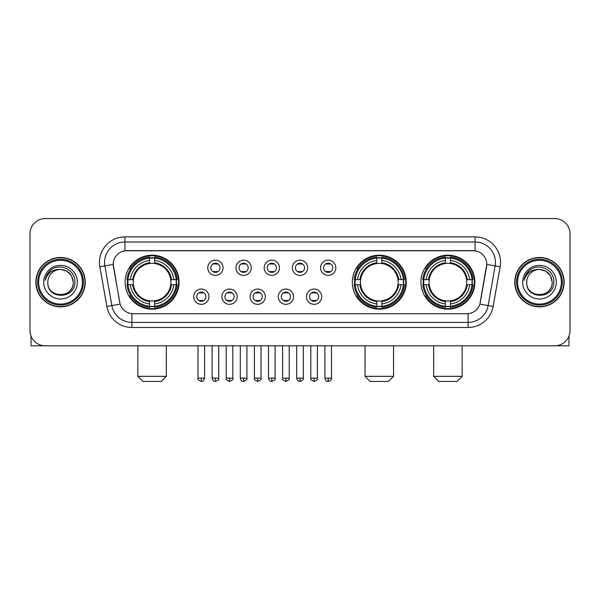 <?xml version="1.0" encoding="UTF-8"?>
<svg xmlns="http://www.w3.org/2000/svg" width="600" height="600" viewBox="0 0 600 600"><rect width="100%" height="100%" fill="white"/><g stroke="black" fill="none" stroke-linecap="round" stroke-linejoin="round"><path stroke-width="0.9" d="M352.32 282.188A26.977 26.977 0 0 0 379.298 309.157A26.977 26.977 0 0 0 406.268 282.188A26.977 26.977 0 0 0 379.298 255.21A26.977 26.977 0 0 0 352.32 282.188M420.93 282.188A26.977 26.977 0 0 0 447.9 309.157A26.977 26.977 0 0 0 474.877 282.188A26.977 26.977 0 0 0 447.9 255.21A26.977 26.977 0 0 0 420.93 282.188M125.123 282.188A26.977 26.977 0 0 0 152.1 309.157A26.977 26.977 0 0 0 179.07 282.188A26.977 26.977 0 0 0 152.1 255.21A26.977 26.977 0 0 0 125.123 282.188M208.95 296.692A7.635 7.635 0 0 1 201.315 304.327A7.635 7.635 0 0 1 193.68 296.692A7.635 7.635 0 0 1 201.315 289.058A7.635 7.635 0 0 1 208.95 296.692M196.733 296.692A4.583 4.583 0 0 0 201.315 301.275A4.583 4.583 0 0 0 205.897 296.692A4.583 4.583 0 0 0 201.315 292.11A4.583 4.583 0 0 0 196.733 296.692M237.142 296.692A7.635 7.635 0 0 1 229.507 304.327A7.635 7.635 0 0 1 221.873 296.692A7.635 7.635 0 0 1 229.507 289.058A7.635 7.635 0 0 1 237.142 296.692M224.933 296.692A4.583 4.583 0 0 0 229.507 301.275A4.583 4.583 0 0 0 234.09 296.692A4.583 4.583 0 0 0 229.507 292.11A4.583 4.583 0 0 0 224.933 296.692M265.343 296.692A7.635 7.635 0 0 1 257.707 304.327A7.635 7.635 0 0 1 250.072 296.692A7.635 7.635 0 0 1 257.707 289.058A7.635 7.635 0 0 1 265.343 296.692M253.125 296.692A4.583 4.583 0 0 0 257.707 301.275A4.583 4.583 0 0 0 262.29 296.692A4.583 4.583 0 0 0 257.707 292.11A4.583 4.583 0 0 0 253.125 296.692M293.535 296.692A7.635 7.635 0 0 1 285.9 304.327A7.635 7.635 0 0 1 278.265 296.692A7.635 7.635 0 0 1 285.9 289.058A7.635 7.635 0 0 1 293.535 296.692M281.325 296.692A4.583 4.583 0 0 0 285.9 301.275A4.583 4.583 0 0 0 290.483 296.692A4.583 4.583 0 0 0 285.9 292.11A4.583 4.583 0 0 0 281.325 296.692M321.735 296.692A7.635 7.635 0 0 1 314.1 304.327A7.635 7.635 0 0 1 306.465 296.692A7.635 7.635 0 0 1 314.1 289.058A7.635 7.635 0 0 1 321.735 296.692M309.517 296.692A4.583 4.583 0 0 0 314.1 301.275A4.583 4.583 0 0 0 318.675 296.692A4.583 4.583 0 0 0 314.1 292.11A4.583 4.583 0 0 0 309.517 296.692M223.042 267.78A7.635 7.635 0 0 1 215.415 275.415A7.635 7.635 0 0 1 207.78 267.78A7.635 7.635 0 0 1 215.415 260.153A7.635 7.635 0 0 1 223.042 267.78M210.833 267.78A4.583 4.583 0 0 0 215.415 272.362A4.583 4.583 0 0 0 219.99 267.78A4.583 4.583 0 0 0 215.415 263.205A4.583 4.583 0 0 0 210.833 267.78M251.243 267.78A7.635 7.635 0 0 1 243.608 275.415A7.635 7.635 0 0 1 235.972 267.78A7.635 7.635 0 0 1 243.608 260.153A7.635 7.635 0 0 1 251.243 267.78M239.025 267.78A4.583 4.583 0 0 0 243.608 272.362A4.583 4.583 0 0 0 248.19 267.78A4.583 4.583 0 0 0 243.608 263.205A4.583 4.583 0 0 0 239.025 267.78M279.435 267.78A7.635 7.635 0 0 1 271.808 275.415A7.635 7.635 0 0 1 264.173 267.78A7.635 7.635 0 0 1 271.808 260.153A7.635 7.635 0 0 1 279.435 267.78M267.225 267.78A4.583 4.583 0 0 0 271.808 272.362A4.583 4.583 0 0 0 276.382 267.78A4.583 4.583 0 0 0 271.808 263.205A4.583 4.583 0 0 0 267.225 267.78M307.635 267.78A7.635 7.635 0 0 1 300 275.415A7.635 7.635 0 0 1 292.365 267.78A7.635 7.635 0 0 1 300 260.153A7.635 7.635 0 0 1 307.635 267.78M295.418 267.78A4.583 4.583 0 0 0 300 272.362A4.583 4.583 0 0 0 304.582 267.78A4.583 4.583 0 0 0 300 263.205A4.583 4.583 0 0 0 295.418 267.78M335.827 267.78A7.635 7.635 0 0 1 328.192 275.415A7.635 7.635 0 0 1 320.565 267.78A7.635 7.635 0 0 1 328.192 260.153A7.635 7.635 0 0 1 335.827 267.78M323.618 267.78A4.583 4.583 0 0 0 328.192 272.362A4.583 4.583 0 0 0 332.775 267.78A4.583 4.583 0 0 0 328.192 263.205A4.583 4.583 0 0 0 323.618 267.78M106.86 306.457L99.863 266.76A25.447 25.447 0 0 1 124.92 236.888L475.08 236.888A25.447 25.447 0 0 1 500.138 266.76L493.14 306.457A25.447 25.447 0 0 1 468.082 327.48L131.917 327.48A25.447 25.447 0 0 1 106.86 306.457L120.127 304.118L113.422 266.76A13.74 13.74 0 0 1 126.953 250.635L473.048 250.635A13.74 13.74 0 0 1 486.577 266.76L480.293 302.385A13.74 13.74 0 0 1 466.763 313.74L133.238 313.74A13.74 13.74 0 0 1 119.708 302.385L113.212 264.405L104.873 265.875A20.355 20.355 0 0 1 124.92 241.98L475.08 241.98A20.355 20.355 0 0 1 495.127 265.875L488.13 305.572A20.355 20.355 0 0 1 468.082 322.395L131.917 322.395A20.355 20.355 0 0 1 111.87 305.572L104.873 265.875A20.355 20.355 0 0 1 104.565 262.335M127.545 284.73A24.682 24.682 0 0 1 127.545 279.645M423.353 284.73A24.682 24.682 0 0 1 423.353 279.645M354.743 284.73A24.682 24.682 0 0 1 354.743 279.645M35.85 282.188A24.682 24.682 0 0 0 60.54 306.87A24.682 24.682 0 0 0 85.222 282.188A24.682 24.682 0 0 0 60.54 257.505A24.682 24.682 0 0 0 35.85 282.188M514.778 282.188A24.682 24.682 0 0 0 539.46 306.87A24.682 24.682 0 0 0 564.15 282.188A24.682 24.682 0 0 0 539.46 257.505A24.682 24.682 0 0 0 514.778 282.188M124.92 236.888L124.92 250.785L475.08 250.785L475.08 236.888M113.212 264.375L113.363 262.335M466.763 313.74L133.238 313.74M500.138 266.76L486.787 264.405L479.873 304.118L493.14 306.457M480.293 302.385L480.21 302.82M119.79 302.82L119.708 302.385M570 233.835A15.27 15.27 0 0 0 554.73 218.565L45.27 218.565A15.27 15.27 0 0 0 30 233.835L30 330.54A15.27 15.27 0 0 0 45.27 345.803L554.73 345.803A15.27 15.27 0 0 0 570 330.54L570 233.835L570 330.54M30 233.835L30 330.54M554.73 218.565L45.27 218.565M45.27 345.803L554.73 345.803M31.02 336.022L31.02 345.803L90.06 345.803M82.425 282.188A21.885 21.885 0 0 0 60.54 260.303A21.885 21.885 0 0 0 38.655 282.188A21.885 21.885 0 0 0 60.54 304.072A21.885 21.885 0 0 0 82.425 282.188M83.438 282.188A22.905 22.905 0 0 0 60.54 259.282A22.905 22.905 0 0 0 37.635 282.188A22.905 22.905 0 0 0 60.54 305.093A22.905 22.905 0 0 0 83.438 282.188M84.968 282.188A24.428 24.428 0 0 0 60.54 257.76A24.428 24.428 0 0 0 36.105 282.188A24.428 24.428 0 0 0 60.54 306.615A24.428 24.428 0 0 0 84.968 282.188M73.26 282.188C72.502 274.455 68.265 270.218 60.54 269.46L66.9 271.17L71.558 275.827L73.26 282.188L71.558 275.827L66.9 271.17L60.54 269.46L66.9 271.17L71.558 275.827L73.26 282.188L71.558 275.827L66.9 271.17L60.54 269.46L66.9 271.17L71.558 275.827L73.26 282.188C74.04 298.597 47.032 298.597 47.812 282.188C46.68 299.843 75.465 299.452 74.865 282.188C75.81 270.067 59.932 262.365 50.782 270.173C47.588 272.835 45.72 276.225 45.172 280.335C47.572 272.76 52.695 269.13 60.54 269.46L66.9 271.17L71.558 275.827L73.26 282.188C74.04 298.597 47.032 298.597 47.812 282.188C47.032 298.597 74.04 298.597 73.26 282.188C74.04 298.597 47.032 298.597 47.812 282.188C47.032 298.597 74.04 298.597 73.26 282.188C74.04 298.597 47.032 298.597 47.812 282.188C47.032 298.597 74.04 298.597 73.26 282.188C74.04 298.597 47.032 298.597 47.812 282.188C47.032 298.597 74.04 298.597 73.26 282.188C74.04 298.597 47.032 298.597 47.812 282.188C47.032 298.597 74.04 298.597 73.26 282.188C74.04 298.597 47.032 298.597 47.812 282.188C47.032 298.597 74.04 298.597 73.26 282.188C74.04 298.597 47.032 298.597 47.812 282.188A12.727 12.727 0 0 1 60.54 269.46L66.9 271.17L71.558 275.827L73.26 282.188C73.77 292.065 61.073 298.62 53.325 292.665M43.74 282.188A16.793 16.793 0 0 0 60.54 298.98A16.793 16.793 0 0 0 77.332 282.188A16.793 16.793 0 0 0 60.54 265.388A16.793 16.793 0 0 0 43.74 282.188M50.775 270.173L47.025 274.635M46.793 275.07L47.13 274.455L46.793 275.07M161.257 381.435L142.935 381.435L137.85 376.343L166.35 376.343L161.257 381.435M170.76 284.73A18.832 18.832 0 0 0 154.642 263.528L154.642 263.528A18.832 18.832 0 0 0 133.44 284.73A18.832 18.832 0 0 0 170.76 284.73L171.51 284.73L170.76 284.73A18.832 18.832 0 0 1 154.642 300.847L154.642 303.923A21.885 21.885 0 0 0 173.835 284.73L177.21 284.73A25.245 25.245 0 0 1 154.642 307.305L154.642 306.278A24.225 24.225 0 0 0 176.19 284.73M128.055 284.73A24.172 24.172 0 0 1 128.055 279.645M154.642 258.142A24.172 24.172 0 0 0 149.55 258.142M176.137 279.645A24.172 24.172 0 0 1 176.137 284.73M177.21 279.645A25.245 25.245 0 0 0 154.642 257.07L154.642 258.097A24.225 24.225 0 0 1 176.19 279.645L177.21 279.645M126.983 284.73A25.245 25.245 0 0 0 149.55 307.305L149.55 306.278A24.225 24.225 0 0 1 128.002 284.73L126.983 284.73M176.19 279.645L173.835 279.645A21.885 21.885 0 0 0 154.642 260.452L154.642 258.097M154.642 306.278L154.642 303.923M128.002 284.73L130.365 284.73A21.885 21.885 0 0 0 149.55 303.923L149.55 306.278M154.642 260.452L154.642 262.778A19.575 19.575 0 0 1 171.51 279.645L173.835 279.645M173.835 284.73L171.51 284.73A19.575 19.575 0 0 1 154.642 301.597M149.55 303.923L149.55 300.847A18.832 18.832 0 0 1 133.44 284.73L130.365 284.73M170.76 279.645L171.51 279.645M154.642 306.225A24.172 24.172 0 0 1 149.55 306.225M149.55 257.07A25.245 25.245 0 0 0 126.983 279.645L128.002 279.645A24.225 24.225 0 0 1 149.55 258.097L149.55 257.07M149.55 258.097L149.55 260.452A21.885 21.885 0 0 0 130.365 279.645L128.002 279.645M149.55 263.498L149.55 260.452M130.365 279.645L132.69 279.645A19.575 19.575 0 0 1 149.55 262.778M149.55 300.847L149.55 301.597A19.575 19.575 0 0 1 132.69 284.73M130.92 268.447L129.48 268.447A26.468 26.468 0 0 1 178.56 282.188A26.468 26.468 0 0 1 129.48 295.928L130.92 295.928M388.455 381.435L370.132 381.435L365.048 376.343L393.548 376.343L388.455 381.435M397.95 284.73A18.832 18.832 0 0 0 381.84 263.528L381.84 263.528A18.832 18.832 0 0 0 360.638 284.73A18.832 18.832 0 0 0 397.95 284.73L398.707 284.73L397.95 284.73A18.832 18.832 0 0 1 381.84 300.847L381.84 303.923A21.885 21.885 0 0 0 401.033 284.73L404.408 284.73A25.245 25.245 0 0 1 381.84 307.305L381.84 306.278A24.225 24.225 0 0 0 403.388 284.73M355.252 284.73A24.172 24.172 0 0 1 355.252 279.645M381.84 258.142A24.172 24.172 0 0 0 376.748 258.142M403.335 279.645A24.172 24.172 0 0 1 403.335 284.73M404.408 279.645A25.245 25.245 0 0 0 381.84 257.07L381.84 258.097A24.225 24.225 0 0 1 403.388 279.645L404.408 279.645M354.18 284.73A25.245 25.245 0 0 0 376.748 307.305L376.748 306.278A24.225 24.225 0 0 1 355.2 284.73L354.18 284.73M403.388 279.645L401.033 279.645A21.885 21.885 0 0 0 381.84 260.452L381.84 258.097M381.84 306.278L381.84 303.923M355.2 284.73L357.555 284.73A21.885 21.885 0 0 0 376.748 303.923L376.748 306.278M381.84 260.452L381.84 262.778A19.575 19.575 0 0 1 398.707 279.645L401.033 279.645M401.033 284.73L398.707 284.73A19.575 19.575 0 0 1 381.84 301.597M376.748 303.923L376.748 300.847A18.832 18.832 0 0 1 360.638 284.73L357.555 284.73M397.95 279.645L398.707 279.645M381.84 306.225A24.172 24.172 0 0 1 376.748 306.225M376.748 257.07A25.245 25.245 0 0 0 354.18 279.645L355.2 279.645A24.225 24.225 0 0 1 376.748 258.097L376.748 257.07M376.748 258.097L376.748 260.452A21.885 21.885 0 0 0 357.555 279.645L355.2 279.645M376.748 263.498L376.748 260.452M357.555 279.645L359.888 279.645A19.575 19.575 0 0 1 376.748 262.778M376.748 300.847L376.748 301.597A19.575 19.575 0 0 1 359.888 284.73M358.118 268.447L356.678 268.447A26.468 26.468 0 0 1 405.757 282.188A26.468 26.468 0 0 1 356.678 295.928L358.118 295.928M457.065 381.435L438.743 381.435L433.65 376.343L462.15 376.343L457.065 381.435M466.56 284.73A18.832 18.832 0 0 0 450.45 263.528L450.45 263.528A18.832 18.832 0 0 0 429.24 284.73A18.832 18.832 0 0 0 466.56 284.73L467.31 284.73L466.56 284.73A18.832 18.832 0 0 1 450.45 300.847L450.45 303.923A21.885 21.885 0 0 0 469.635 284.73L473.018 284.73A25.245 25.245 0 0 1 450.45 307.305L450.45 306.278A24.225 24.225 0 0 0 471.998 284.73M423.862 284.73A24.172 24.172 0 0 1 423.862 279.645M450.45 258.142A24.172 24.172 0 0 0 445.357 258.142M471.945 279.645A24.172 24.172 0 0 1 471.945 284.73M473.018 279.645A25.245 25.245 0 0 0 450.45 257.07L450.45 258.097A24.225 24.225 0 0 1 471.998 279.645L473.018 279.645M422.79 284.73A25.245 25.245 0 0 0 445.357 307.305L445.357 306.278A24.225 24.225 0 0 1 423.81 284.73L422.79 284.73M471.998 279.645L469.635 279.645A21.885 21.885 0 0 0 450.45 260.452L450.45 258.097M450.45 306.278L450.45 303.923M423.81 284.73L426.165 284.73A21.885 21.885 0 0 0 445.357 303.923L445.357 306.278M450.45 260.452L450.45 262.778A19.575 19.575 0 0 1 467.31 279.645L469.635 279.645M469.635 284.73L467.31 284.73A19.575 19.575 0 0 1 450.45 301.597M445.357 303.923L445.357 300.847A18.832 18.832 0 0 1 429.24 284.73L426.165 284.73M466.56 279.645L467.31 279.645M450.45 306.225A24.172 24.172 0 0 1 445.357 306.225M445.357 257.07A25.245 25.245 0 0 0 422.79 279.645L423.81 279.645A24.225 24.225 0 0 1 445.357 258.097L445.357 257.07M445.357 258.097L445.357 260.452A21.885 21.885 0 0 0 426.165 279.645L423.81 279.645M445.357 263.498L445.357 260.452M426.165 279.645L428.49 279.645A19.575 19.575 0 0 1 445.357 262.778M445.357 300.847L445.357 301.597A19.575 19.575 0 0 1 428.49 284.73M426.728 268.447L425.28 268.447A26.468 26.468 0 0 1 474.368 282.188A26.468 26.468 0 0 1 425.28 295.928L426.728 295.928M213.885 272.1L213.885 271.38A3.907 3.907 0 0 0 216.938 271.38L216.938 272.1M216.938 263.468L216.938 264.188A3.907 3.907 0 0 0 213.885 264.188L213.885 263.468M242.077 272.1L242.077 271.38A3.907 3.907 0 0 0 245.138 271.38L245.138 272.1M245.138 263.468L245.138 264.188A3.907 3.907 0 0 0 242.077 264.188L242.077 263.468M270.278 272.1L270.278 271.38A3.907 3.907 0 0 0 273.33 271.38L273.33 272.1M273.33 263.468L273.33 264.188A3.907 3.907 0 0 0 270.278 264.188L270.278 263.468M298.47 272.1L298.47 271.38A3.907 3.907 0 0 0 301.53 271.38L301.53 272.1M301.53 263.468L301.53 264.188A3.907 3.907 0 0 0 298.47 264.188L298.47 263.468M326.67 272.1L326.67 271.38A3.907 3.907 0 0 0 329.722 271.38L329.722 272.1M329.722 263.468L329.722 264.188A3.907 3.907 0 0 0 326.67 264.188L326.67 263.468M199.785 301.013L199.785 300.285A3.907 3.907 0 0 0 202.837 300.285L202.837 301.013M202.837 292.373L202.837 293.1A3.907 3.907 0 0 0 199.785 293.1L199.785 292.373M227.985 301.013L227.985 300.285A3.907 3.907 0 0 0 231.038 300.285L231.038 301.013M231.038 292.373L231.038 293.1A3.907 3.907 0 0 0 227.985 293.1L227.985 292.373M256.178 301.013L256.178 300.285A3.907 3.907 0 0 0 259.23 300.285L259.23 301.013M259.23 292.373L259.23 293.1A3.907 3.907 0 0 0 256.178 293.1L256.178 292.373M284.377 301.013L284.377 300.285A3.907 3.907 0 0 0 287.43 300.285L287.43 301.013M287.43 292.373L287.43 293.1A3.907 3.907 0 0 0 284.377 293.1L284.377 292.373M312.57 301.013L312.57 300.285A3.907 3.907 0 0 0 315.623 300.285L315.623 301.013M315.623 292.373L315.623 293.1A3.907 3.907 0 0 0 312.57 293.1L312.57 292.373M568.98 336.022L568.98 345.803L509.94 345.803M561.345 282.188A21.885 21.885 0 0 0 539.46 260.303A21.885 21.885 0 0 0 517.575 282.188A21.885 21.885 0 0 0 539.46 304.072A21.885 21.885 0 0 0 561.345 282.188M562.365 282.188A22.905 22.905 0 0 0 539.46 259.282A22.905 22.905 0 0 0 516.562 282.188A22.905 22.905 0 0 0 539.46 305.093A22.905 22.905 0 0 0 562.365 282.188M563.895 282.188A24.428 24.428 0 0 0 539.46 257.76A24.428 24.428 0 0 0 515.033 282.188A24.428 24.428 0 0 0 539.46 306.615A24.428 24.428 0 0 0 563.895 282.188M526.74 282.188A12.727 12.727 0 0 1 539.46 269.46L545.827 271.17L550.485 275.827L552.188 282.188L550.485 275.827L545.827 271.17L539.46 269.46L545.827 271.17L550.485 275.827L552.188 282.188L550.485 275.827L545.827 271.17L539.46 269.46L545.827 271.17L550.485 275.827L552.188 282.188L550.485 275.827L545.827 271.17L539.46 269.46L545.827 271.17L550.485 275.827L552.188 282.188C552.967 298.597 525.96 298.597 526.74 282.188C525.607 299.843 554.393 299.452 553.793 282.188C554.737 270.067 538.86 262.365 529.71 270.173C526.515 272.835 524.648 276.225 524.092 280.335C526.493 272.76 531.615 269.13 539.46 269.46L545.827 271.17L550.485 275.827L552.188 282.188C552.967 298.597 525.96 298.597 526.74 282.188C525.96 298.597 552.967 298.597 552.188 282.188C552.967 298.597 525.96 298.597 526.74 282.188C525.96 298.597 552.967 298.597 552.188 282.188C552.967 298.597 525.96 298.597 526.74 282.188C525.96 298.597 552.967 298.597 552.188 282.188C552.967 298.597 525.96 298.597 526.74 282.188C525.96 298.597 552.967 298.597 552.188 282.188C552.967 298.597 525.96 298.597 526.74 282.188C525.96 298.597 552.967 298.597 552.188 282.188C552.697 292.065 539.993 298.62 532.245 292.665M539.46 269.46C547.192 270.218 551.43 274.455 552.188 282.188M522.668 282.188A16.793 16.793 0 0 0 539.46 298.98A16.793 16.793 0 0 0 556.26 282.188A16.793 16.793 0 0 0 539.46 265.388A16.793 16.793 0 0 0 522.668 282.188M529.702 270.173L525.952 274.635M525.72 275.07L526.058 274.455M468.082 313.68L468.082 327.48M131.917 327.48L131.917 313.68M99.863 266.76L104.873 265.875M149.55 306.457A24.405 24.405 0 0 0 154.642 306.457M176.37 284.73A24.405 24.405 0 0 0 176.37 279.645M154.642 257.918A24.405 24.405 0 0 0 149.55 257.918M376.748 306.457A24.405 24.405 0 0 0 381.84 306.457M403.567 284.73A24.405 24.405 0 0 0 403.567 279.645M381.84 257.918A24.405 24.405 0 0 0 376.748 257.918M445.357 306.457A24.405 24.405 0 0 0 450.45 306.457M472.17 284.73A24.405 24.405 0 0 0 472.17 279.645M450.45 257.918A24.405 24.405 0 0 0 445.357 257.918M215.415 378.127L212.1 378.127C212.678 380.483 213.788 381.585 215.415 381.435L215.415 378.127L218.722 378.127L218.722 345.803M243.608 378.127L240.3 378.127C240.877 380.483 241.98 381.585 243.608 381.435L243.608 378.127L246.915 378.127L246.915 345.803M271.808 378.127L268.493 378.127C269.07 380.483 270.173 381.585 271.808 381.435L271.808 378.127L275.115 378.127L275.115 345.803M300 378.127L296.692 378.127C297.27 380.483 298.373 381.585 300 381.435L300 378.127L303.308 378.127L303.308 345.803M328.192 378.127L324.885 378.127C325.462 380.483 326.565 381.585 328.192 381.435L328.192 378.127L331.507 378.127L331.507 345.803M201.315 378.127L198.007 378.127C197.333 379.185 198.435 380.288 201.315 381.435L201.315 378.127L204.623 378.127L204.623 345.803M229.507 378.127L226.2 378.127C225.532 379.185 226.635 380.288 229.507 381.435L229.507 378.127L232.815 378.127L232.815 345.803M257.707 378.127L254.4 378.127C253.725 379.185 254.827 380.288 257.707 381.435L257.707 378.127L261.015 378.127L261.015 345.803M285.9 378.127L282.593 378.127C281.925 379.185 283.028 380.288 285.9 381.435L285.9 378.127L289.207 378.127L289.207 345.803M314.1 378.127L310.793 378.127C310.118 379.185 311.22 380.288 314.1 381.435L314.1 378.127L317.407 378.127L317.407 345.803M166.35 345.803L166.35 376.343M137.85 345.803L137.85 376.343M393.548 345.803L393.548 376.343M365.048 345.803L365.048 376.343M462.15 345.803L462.15 376.343M433.65 345.803L433.65 376.343M212.1 378.127L212.1 345.803M218.722 378.127C219.39 379.185 218.288 380.288 215.415 381.435M240.3 378.127L240.3 345.803M246.915 378.127C247.59 379.185 246.487 380.288 243.608 381.435M268.493 378.127L268.493 345.803M275.115 378.127C275.782 379.185 274.68 380.288 271.808 381.435M296.692 378.127L296.692 345.803M303.308 378.127C303.983 379.185 302.88 380.288 300 381.435M324.885 378.127L324.885 345.803M331.507 378.127C332.175 379.185 331.072 380.288 328.192 381.435M198.007 378.127L198.007 345.803M204.623 378.127C204.045 380.483 202.942 381.585 201.315 381.435M226.2 378.127L226.2 345.803M232.815 378.127C233.49 379.185 232.388 380.288 229.507 381.435M254.4 378.127L254.4 345.803M261.015 378.127C261.683 379.185 260.58 380.288 257.707 381.435M282.593 378.127L282.593 345.803M289.207 378.127C289.882 379.185 288.78 380.288 285.9 381.435M310.793 378.127L310.793 345.803M317.407 378.127C318.075 379.185 316.972 380.288 314.1 381.435"/></g></svg>

